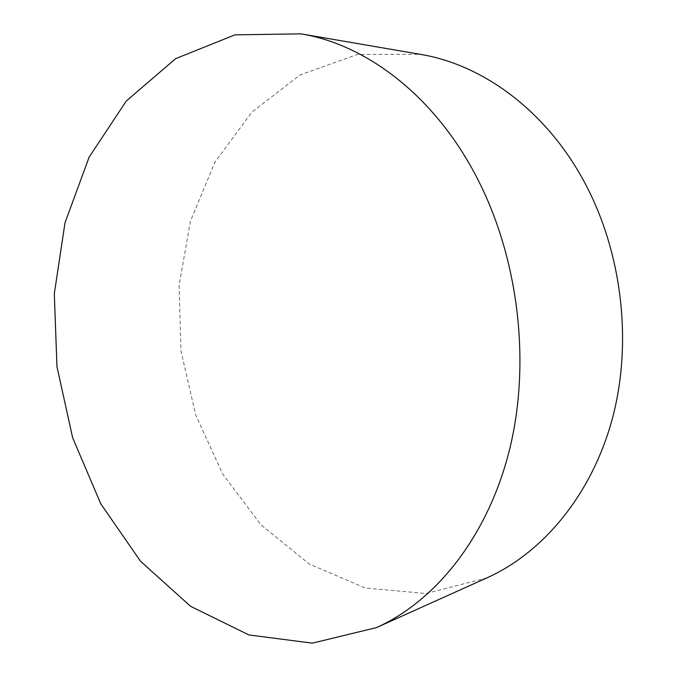 <?xml version="1.0" encoding="UTF-8"?>
<svg xmlns="http://www.w3.org/2000/svg" width="677" height="677" viewBox="0 0 677 677"><rect width="100%" height="100%" fill="white"/><g stroke="black" fill="none" stroke-linecap="round" stroke-linejoin="round"><path stroke-width="0.51" stroke-dasharray="3.38 2.54" d="M486.907 577.879L425.985 593.509L365.352 588.034L309.287 564.026L260.983 524.81L222.615 473.908L195.628 414.798L180.945 350.796L179.134 285.152L190.457 221.159L214.863 162.277L251.81 112.213L300.072 74.935L357.414 54.448L420.299 54.329"/><path stroke-width="1.02" d="M476.185 176.291C434.05 95.44 366.071 44.437 300.935 33.85L234.961 34.849L175.614 58.662L126.328 100.975L89.127 157.14L65.009 222.741L54.312 293.767L56.953 366.57L72.625 437.706L100.763 503.79L140.537 561.267L190.618 606.33L248.924 634.95L312.351 643.15L376.471 627.596C436.352 600.711 488.582 535.558 509.942 448.022C531.073 360.519 518.117 256.143 476.185 176.291M300.935 33.85L420.299 54.329C482.024 64.433 544.985 109.767 583.388 180.251C621.596 249.898 632.809 340.328 612.77 417.083C592.493 493.838 543.623 552.381 486.907 577.879L376.471 627.596"/></g></svg>
